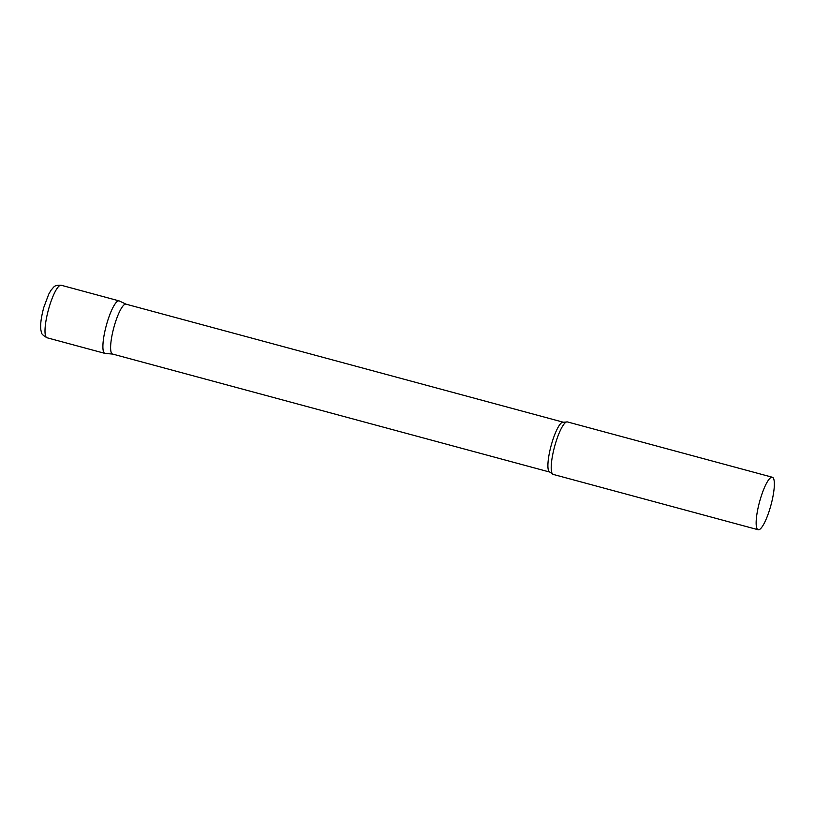 <?xml version="1.0" encoding="UTF-8"?>
<svg xmlns="http://www.w3.org/2000/svg" width="815" height="815" viewBox="0 0 815 815"><rect width="100%" height="100%" fill="white"/><g stroke="black" fill="none" stroke-linecap="round" stroke-linejoin="round"><path stroke-width="1.22" d="M47.015 337.756L104.911 353.384A27.19 5.929 -74.9 0 1 106.734 323.932A27.19 5.929 -74.9 0 1 119.092 300.888L61.196 285.25A27.19 5.929 -74.9 0 0 48.839 308.304A27.19 5.929 -74.9 0 0 47.015 337.756C43.124 335.515 41.29 333.743 41.534 332.428C40.485 329.892 39.527 323.28 43.827 307.286L48.788 294.062L51.151 290.038C54.391 286.686 53.861 285.005 61.196 285.25M549.819 472.089A25.825 5.634 105.1 0 1 549.483 471.946A25.825 5.634 105.1 0 1 551.327 444.898A25.825 5.634 105.1 0 1 563.287 422.211L125.999 304.158A25.825 5.634 105.1 0 0 114.039 326.835A25.825 5.634 105.1 0 0 112.205 353.893A25.825 5.634 105.1 0 0 112.531 354.036L549.819 472.089L552.336 473.76A27.19 5.929 105.1 0 0 552.876 474.269A27.19 5.929 105.1 0 0 553.222 474.412L758.164 529.75A27.19 5.929 105.1 0 0 770.745 505.871A27.19 5.929 105.1 0 0 772.681 477.396A27.19 5.929 105.1 0 0 772.335 477.244A27.19 5.929 105.1 0 0 759.753 501.123A27.19 5.929 105.1 0 0 757.807 529.597A27.19 5.929 105.1 0 0 758.164 529.75M119.438 301.041A27.19 5.929 105.1 0 0 119.306 300.969A27.19 5.929 105.1 0 0 106.653 324.248A27.19 5.929 105.1 0 0 104.565 353.231A27.19 5.929 105.1 0 0 105.145 353.425L112.643 354.067M772.335 477.244L567.393 421.915A27.19 5.929 105.1 0 0 566.303 422.048A27.19 5.929 105.1 0 0 554.587 446.62A27.19 5.929 105.1 0 0 552.336 473.76M126.101 304.189L119.306 300.969M563.287 422.211L566.303 422.048"/></g></svg>
